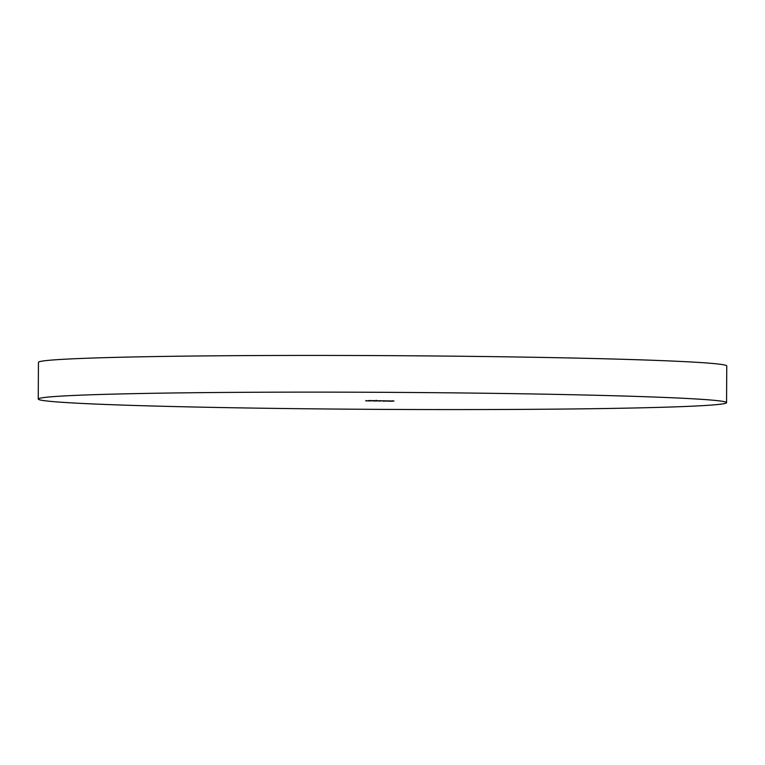 <?xml version="1.0" encoding="UTF-8"?>
<svg xmlns="http://www.w3.org/2000/svg" width="765" height="765" viewBox="0 0 765 765"><rect width="100%" height="100%" fill="white"/><g stroke="black" fill="none" stroke-linecap="round" stroke-linejoin="round"><path stroke-width="1.15" d="M38.25 399.043L38.441 362.352A344.154 8.539 0.3 0 1 501.773 356.767A344.154 8.539 0.3 0 1 726.75 365.957L726.559 402.648A344.154 8.539 0.3 0 1 263.227 408.233A344.154 8.539 0.3 0 1 38.25 399.043A344.154 8.539 0.3 0 1 501.572 393.468A344.154 8.539 0.3 0 1 726.559 402.648M383.074 401.118L386.009 401.08L383.074 401.118M379 401.051L380.444 401.061L379 401.051M375.328 400.936L376.017 401.003M374.381 401.003L373.693 400.984M373.989 400.535L374.525 401.013M375.711 400.975L375.166 400.975M370.384 400.87L368.405 400.908L370.91 400.43M370.509 400.86L371.178 400.879M369.179 400.936L368.405 400.908M368.711 400.449L368.807 400.927M370.451 400.898L369.658 400.898M376.552 400.764L378.159 400.688L376.552 400.764M380.807 400.822L385.024 400.85L380.807 400.822M382.911 400.784L383.485 400.812M391.364 400.975L394.023 400.984L391.364 400.975M388.381 400.87L385.608 400.86L388.381 400.87M386.43 400.898L385.608 400.86M392.732 401.204L392.091 401.176M391.068 401.166L392.311 401.243M390.743 401.243L389.978 401.214M371.341 400.688L374.267 400.64L371.341 400.688M388.467 401.185L389.911 401.195L388.467 401.185M388.467 400.936L391.135 400.936L388.467 400.936M367.449 400.822L365.804 400.87L367.449 400.822M367.468 400.85L368.128 400.87M366.492 400.898L365.804 400.87M366.1 400.42L366.636 400.898M367.831 400.889L367.286 400.86M381.094 400.736L377.939 400.745L381.094 400.736M378.761 400.793L377.939 400.745M374.764 400.736L374.19 400.678M374.687 400.726L373.903 400.688M372.354 400.898L373.32 400.908L372.354 400.898M377.059 401.042L376.581 401.003M378.388 400.975L378.905 400.984M382.557 401.042L383.036 401.061M382.701 401.032L383.351 401.07M386.526 401.185L386.048 401.137M387.855 401.109L388.371 401.166M392.464 400.736L391.556 401.204M392.005 401.214L391.431 401.214M390.284 401.204L390.877 401.243M387.922 400.898L387.281 400.86M385.914 400.85L386.555 400.898M380.253 400.784L379.612 400.736M378.245 400.736L378.885 400.793M374.334 400.688L376.227 400.717L374.334 400.688M375.548 400.678L376.237 400.258M383.81 401.118L385.378 401.099L383.81 401.118"/></g></svg>

